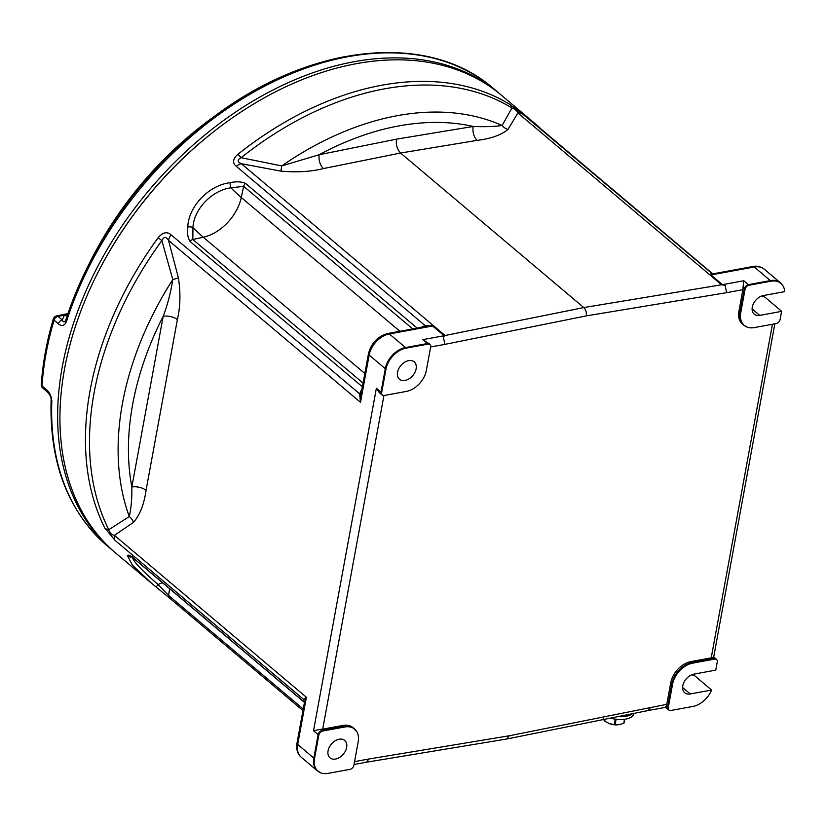 <?xml version="1.0" encoding="UTF-8"?>
<svg xmlns="http://www.w3.org/2000/svg" width="826" height="826" viewBox="0 0 826 826"><rect width="100%" height="100%" fill="white"/><g stroke="black" fill="none" stroke-linecap="round" stroke-linejoin="round"><path stroke-width="1.24" d="M96.157 276.018L96.477 275.378A297.246 203.857 -49.9 0 1 224.734 123.301L225.302 122.888A299.322 205.282 130.1 0 0 96.157 276.018A299.322 205.282 130.1 0 0 115.63 552.976L152.221 583.837L132.428 565.221L127.483 555.64C127.854 554.7 129.393 555.134 132.088 556.93L304.484 702.327M538.593 126.667L538.913 127.101A4.14 4.14 139.1 0 0 538.098 126.182L501.589 95.351A299.322 205.282 130.1 0 0 356.419 63.664A299.322 205.282 130.1 0 0 225.302 122.888M169.413 597.952L152.232 583.837L169.32 597.879A4.14 2.839 130.1 0 0 169.413 597.952L302.966 710.587M305 702.761L303.565 699.343A4.14 3.913 171.4 0 1 304.536 701.336L304.412 702.998L306.363 697.247L297.69 744.484A4.14 1.931 -169.6 0 1 296.999 743.111C296.131 749.471 297.546 754.179 301.232 757.215L317.36 770.823A20.712 14.207 -49.9 0 1 313.828 758.092L318.124 734.655A4.14 2.839 -49.9 0 1 322.171 730.432L344.132 726.395A20.712 14.207 -49.9 0 1 354.178 728.594A20.712 14.207 -49.9 0 1 355.614 730.091M133.513 522.373A10.356 8.26 52.6 0 0 129.29 516.549A281.986 193.387 -49.9 0 1 172.789 279.549L161.865 240.583A297.938 204.332 130.1 0 0 108.795 529.703A10.356 7.238 -26.7 0 1 104.85 528.113L115.041 540.349A10.356 7.104 -49.9 0 1 114.401 535.351C111.427 534.69 109.559 532.811 108.795 529.703L129.29 516.549C131.189 508.217 132.046 498.377 131.85 487.01A10.356 4.822 -169.6 0 1 146.057 490.324C144.137 504.128 139.966 514.815 133.513 522.373L114.401 535.351L306.363 697.247L303.565 699.343L115.041 540.349M361.261 393.248L360.497 402.303L168.535 240.407A10.356 7.104 130.1 0 1 171.106 234.832C167.048 231.321 162.732 232.271 158.169 237.651A10.356 0.774 36.1 0 0 161.865 240.583C163.94 236.453 166.171 236.401 168.535 240.407L178.395 277.835C180.718 292.745 180.378 306.663 177.383 319.6A10.356 4.822 10.4 0 0 163.176 316.296A273.014 187.234 130.1 0 0 131.85 487.01L163.176 316.296C167.575 304.804 170.775 292.559 172.789 279.549A10.356 0.857 166.4 0 0 178.395 277.835M385.979 369.15L381.674 392.577A4.016 2.746 130.1 0 0 382.954 395.386A4.016 2.746 130.1 0 0 384.307 395.468L406.268 391.441A20.578 14.114 130.1 0 0 426.34 370.451L430.645 347.013A4.016 2.746 130.1 0 0 430.387 345.072A4.016 2.746 130.1 0 0 428.013 344.122L406.051 348.149A20.578 14.114 130.1 0 0 385.979 369.15A4.14 1.931 -169.6 0 1 385.298 368.675L369.16 355.077L360.497 402.303L359.64 393.826L362.077 388.509M362.397 386.795L190.001 241.399C187.698 237.465 186.955 232.695 187.781 227.088C188.328 206.634 208.885 185.096 230.258 182.67C236.04 181.359 241.12 181.586 245.508 183.351L417.161 328.118M421.053 327.406L425.029 325.516L432.938 325.94L444.708 336.037L443.294 336.967L444.946 344.359L430.645 346.982M722.729 285.022L710.659 274.975L711.145 273.014A4.14 3.996 -62.9 0 0 711.785 273.416L713.716 273.705L710.959 274.934L722.482 284.66L725.052 285.269L721.583 284.774L517.912 112.997L507.969 129.455A10.356 9.024 35.6 0 1 502.125 125.48L511.944 107.999A297.938 204.332 130.1 0 0 384.617 88.836A297.938 204.332 130.1 0 0 241.13 157.683A10.356 2.117 51.5 0 0 237.805 154.369C232.767 158.943 232.261 162.929 236.277 166.325A10.356 7.104 -49.9 0 1 241.399 163.734L445.069 335.511L444.708 336.037M131.747 556.848A4.14 4.099 -114.6 0 1 127.483 555.64M132.583 556.487C131.664 559.656 140.183 569.011 158.127 584.56L168.587 595.453L303.256 709.028M335.532 759.053A11.388 7.816 130.1 0 0 345.475 750.906A11.388 7.816 130.1 0 0 344.7 740.426A11.388 7.816 130.1 0 0 339.176 739.218A11.388 7.816 130.1 0 0 329.244 747.365A11.388 7.816 130.1 0 0 330.008 757.845A11.388 7.816 130.1 0 0 335.532 759.053M314.51 758.557A20.578 14.114 130.1 0 0 321.046 772.95A20.578 14.114 130.1 0 0 328.005 773.394L349.966 769.357A4.016 2.746 130.1 0 0 353.879 765.268L358.185 741.831A20.578 14.114 130.1 0 0 356.894 731.867A20.578 14.114 130.1 0 0 344.679 726.994L322.729 731.031A4.016 2.746 130.1 0 0 318.815 735.119L314.51 758.557A4.14 1.931 -169.6 0 1 313.828 758.092L297.69 744.484A20.712 14.207 130.1 0 0 301.232 757.215M356.894 731.867L353.022 727.623A20.712 14.207 130.1 0 0 342.976 725.424L322.708 729.141A6.216 2.891 -169.6 0 1 320.818 729.286L322.171 730.432A4.14 2.313 79.6 0 1 322.729 731.031M509.198 735.79L506.834 738.991L366.465 762.212L368.84 759.011L509.198 735.79L666.778 704.341A6.216 3.48 79.6 0 1 666.252 705.982L667.594 707.118L671.899 683.68A20.712 14.207 -49.9 0 1 692.095 662.555L714.056 658.518L712.704 657.382A6.216 2.891 -169.6 0 1 711.217 657.857L690.949 661.585A20.712 14.207 130.1 0 0 670.743 682.71L666.778 704.341M745.042 289.327L740.746 312.765A20.578 14.114 130.1 0 0 747.282 327.158A20.578 14.114 130.1 0 0 754.241 327.602L776.203 323.565A4.016 2.746 130.1 0 0 780.116 319.476L781.602 311.361L759.744 315.377A11.388 7.816 -49.9 0 1 754.221 314.169A11.388 7.816 -49.9 0 1 753.457 303.689A11.388 7.816 -49.9 0 1 763.389 295.543L784.7 291.63A20.578 14.114 130.1 0 0 783.12 286.075A20.578 14.114 130.1 0 0 770.916 281.212L748.955 285.238A4.016 2.746 130.1 0 0 745.042 289.327A4.14 1.931 -169.6 0 1 744.36 288.863L743.008 287.727A6.216 3.48 79.6 0 1 742.873 289.689L738.909 311.33A20.712 14.207 130.1 0 0 742.44 324.06L743.596 325.031A20.712 14.207 -49.9 0 1 740.055 312.3L738.909 311.33M761.851 295.956A4.14 1.931 -169.6 0 1 765 297.257L781.128 310.855A4.14 1.931 -169.6 0 1 781.602 311.361M743.008 287.727L743.792 280.747L748.397 284.64A4.14 2.313 79.6 0 1 748.955 285.238M711.578 690.061L690.268 693.964A11.388 7.816 130.1 0 1 684.733 692.766A11.388 7.816 130.1 0 1 683.969 682.276A11.388 7.816 130.1 0 1 693.902 674.14L715.76 670.123L717.247 662.018A4.016 2.746 130.1 0 0 716.989 660.067A4.016 2.746 130.1 0 0 714.614 659.127L692.653 663.154A20.578 14.114 130.1 0 0 672.581 684.145L668.286 707.583A4.016 2.746 130.1 0 0 669.556 710.391A4.016 2.746 130.1 0 0 670.908 710.474L692.869 706.447A20.578 14.114 130.1 0 0 711.578 690.061L694.976 675.947L691.981 674.687M648.224 710.515L665.549 707.335L668.306 709.668A4.14 2.839 -49.9 0 1 667.594 707.118A4.14 1.931 10.4 0 0 668.286 707.583M665.704 706.209C665.302 707.789 665.477 707.706 666.252 705.982M428.013 344.122A4.14 2.313 -100.4 0 0 427.455 343.523L422.85 339.631L429.468 343.957A4.14 2.839 -49.9 0 1 429.923 344.525M506.896 738.981L648.255 710.505L650.527 707.324M712.704 657.382L712.167 657.62M714.614 659.127A4.14 2.313 -100.4 0 0 714.056 658.518A4.14 2.839 -49.9 0 1 716.07 658.962L713.705 656.969L774.85 323.813M725.052 285.269L726.622 292.672L586.264 315.893L444.946 344.359M443.294 336.967L444.151 335.728L432.628 326.002L427.042 326.301L387.952 333.477C377.74 336.285 371.246 343.027 368.468 353.704A4.14 1.931 -169.6 0 0 369.16 355.077A20.712 14.207 130.1 0 1 389.366 333.941L405.494 347.55L427.455 343.523A4.14 2.839 -49.9 0 1 429.468 343.957A4.14 4.14 0 0 1 430.387 345.072M408.663 360.632A11.388 7.816 -49.9 0 1 414.187 361.84A11.388 7.816 -49.9 0 1 414.951 372.32A11.388 7.816 -49.9 0 1 405.019 380.456A11.388 7.816 -49.9 0 1 399.495 379.258A11.388 7.816 -49.9 0 1 398.721 368.768A11.388 7.816 -49.9 0 1 408.663 360.632M382.335 395.024A4.14 2.839 -49.9 0 1 381.705 394.663L379.34 392.67L376.388 388.23L380.993 392.113A4.14 1.931 10.4 0 0 381.674 392.577M318.815 735.119A4.14 1.931 -169.6 0 1 318.124 734.655L313.519 730.762L320.818 729.286M507.969 129.455C501.186 135.041 490.923 138.675 477.18 140.358A10.356 5.875 80.6 0 1 473.215 126.461C484.594 126.936 494.227 126.605 502.125 125.48A281.986 193.387 -49.9 0 0 281.749 165.912L280.871 171.116L241.399 163.734C237.186 161.803 237.093 159.79 241.13 157.683L281.749 165.912L319.177 154.72L396.459 139.16C395.83 144.901 397.203 149.527 400.569 153.027L583.796 307.571C585.82 309.667 586.646 312.445 586.264 315.893M396.459 139.16L473.215 126.461A273.014 187.234 130.1 0 0 319.177 154.72A10.356 5.71 -101.4 0 0 323.441 168.566C310.813 171.725 296.627 172.572 280.871 171.116M522.404 113.823A10.356 7.104 -49.9 0 0 517.912 112.997C516.673 110.519 514.691 108.846 511.944 107.999A10.356 7.496 121.5 0 0 509.879 104.448L522.404 113.823L712.033 273.53M236.277 166.325L425.029 325.516A4.14 0.681 -109.8 0 1 425.111 326.662M412.742 328.924L243.67 186.335L230.939 187.822C211.993 190.217 193.625 209.463 192.954 227.563L192.83 239.509L363.068 383.088M171.106 234.832L359.64 393.826A4.14 1.136 -163.1 0 0 361.148 393.579M162.66 582.857A12.968 9.396 137.7 0 0 158.127 584.56L156.052 587.038M538.18 126.223L540.999 128.98M541.34 129.269A4.14 2.839 130.1 0 0 541.247 129.186A4.14 2.839 130.1 0 0 541.144 129.104L538.098 126.182M245.508 183.351A4.14 2.839 -49.9 0 0 243.67 186.335L241.275 197.486A12.968 0.857 -136.3 0 1 230.939 187.822A4.14 1.652 -97.5 0 1 230.258 182.67M399.918 331.278L241.275 197.486A40.391 27.702 -49.9 0 1 203.289 237.217A12.968 0.857 -136.3 0 1 192.954 227.563A4.14 2.034 -177.5 0 0 187.781 227.088M225.013 123.095A297.246 203.857 130.1 0 0 96.322 275.698M114.484 551.995A299.322 205.282 -49.9 0 1 113.327 551.035A299.322 205.282 -49.9 0 1 93.07 275.667A299.322 205.282 -49.9 0 1 354.117 61.713A299.322 205.282 -49.9 0 1 499.276 93.41A299.322 205.282 -49.9 0 1 500.422 94.391M65.626 320.633A298.114 204.445 -49.9 0 1 87.122 267.861L65.605 320.705A4.14 1.559 17.7 0 1 65.626 320.633C64.283 322.408 63.168 322.202 62.311 320.003A4.14 2.839 130.1 0 0 58.378 323.761C61.496 326.569 64.139 325.991 66.307 322.026A4.14 1.559 17.7 0 1 65.605 320.705L65.502 320.973M51.831 400.899C51.305 395.912 49.457 392.133 46.297 389.573A4.14 2.839 130.1 0 0 47.061 391.669L47.061 391.669C49.88 394.611 51.233 397.244 51.129 399.577L51.129 399.577A4.14 2.261 2.4 0 0 51.831 400.899A299.322 205.282 130.1 0 0 107.37 546.007C67.938 511.47 49.199 462.663 51.129 399.577M67.567 314.727A4.14 3.645 23.5 0 1 64.387 315.202L67.092 314.056M58.378 323.761L54.082 320.137A299.322 205.282 130.1 0 0 42.002 385.949A4.14 2.839 130.1 0 0 42.766 388.044A4.14 4.14 0 0 1 41.3 384.606L41.3 384.606A4.14 2.21 3.8 0 0 42.002 385.949L46.297 389.573M54.082 320.137A4.14 1.621 -163.5 0 1 53.37 318.795A4.14 4.14 0 0 1 56.602 315.904A4.14 2.313 79.6 0 1 58.006 316.368L62.311 320.003L64.387 315.202L58.006 316.368A4.14 2.839 130.1 0 0 54.082 320.137M626.325 716.225A18.647 8.683 -169.6 0 1 618.302 716.545A18.647 8.683 10.4 0 0 626.325 716.225A18.647 8.683 10.4 0 0 632.52 713.674A18.647 8.683 -169.6 0 1 626.325 716.225M617.063 724.898A10.129 4.719 -169.6 0 1 616.981 724.898A10.129 4.719 -169.6 0 1 609.33 723.607A10.129 4.719 -169.6 0 1 608.803 723.4A10.129 4.719 -169.6 0 1 608.401 723.225M604.477 719.322L604.209 720.757A11.44 5.328 10.4 0 0 604.715 721.181L605.076 719.209M624.817 719.27L624.157 722.884A11.44 5.328 10.4 0 1 623.764 723.215L624.487 719.312M615.215 719.136L614.193 724.712A11.44 5.328 10.4 0 0 615.081 724.805L616.103 719.25M604.715 721.181L609.33 723.607L614.193 724.712M608.803 723.4L609.33 723.607M604.209 720.757L603.703 718.857M623.764 723.215L619.304 724.67L615.081 724.805M610.445 718.124A18.647 8.683 10.4 0 0 625.798 719.116A18.647 8.683 10.4 0 0 633.759 713.726L633.821 713.416M104.85 528.113A299.322 205.282 -49.9 0 1 158.169 237.651M237.805 154.369A299.322 205.282 -49.9 0 1 381.963 85.202A299.322 205.282 -49.9 0 1 509.879 104.448M132.253 556.652L131.458 556.672L132.511 557.426A4.14 2.839 -49.9 0 1 132.088 556.93M319.094 771.99A20.712 14.207 -49.9 0 1 317.36 770.823L321.046 772.95M342.976 725.424L344.132 726.395A4.14 2.313 79.6 0 1 344.679 726.994M354.55 761.634L368.84 759.011M742.873 289.689L726.622 292.672M383.935 395.52L322.708 729.141M711.217 657.857L772.444 324.257M745.32 326.198A20.712 14.207 -49.9 0 1 743.596 325.031L747.282 327.158M770.916 281.212A4.14 2.313 -100.4 0 0 770.359 280.603L748.397 284.64A4.14 2.839 -49.9 0 0 744.36 288.863L740.055 312.3A4.14 1.931 10.4 0 0 740.746 312.765M764.277 269.193A20.712 14.207 130.1 0 0 754.231 267.005A4.14 2.313 -100.4 0 0 752.816 266.53C756.74 265.631 760.56 266.519 764.277 269.193L780.405 282.802A20.712 14.207 -49.9 0 1 781.85 284.309M710.659 274.975A4.14 2.839 130.1 0 0 710.959 274.934L754.231 267.005L770.359 280.603A20.712 14.207 -49.9 0 1 780.405 282.802L783.12 286.075M692.653 663.154A4.14 2.313 79.6 0 0 692.095 662.555L690.949 661.585M670.743 682.71L671.899 683.68A4.14 1.931 10.4 0 0 672.581 684.145M668.936 710.019A4.14 2.839 -49.9 0 1 668.306 709.668A4.14 4.14 0 0 0 669.556 710.391M716.989 660.067A4.14 4.14 0 0 0 716.07 658.962A4.14 2.839 -49.9 0 1 716.524 659.52M406.051 348.149A4.14 2.313 -100.4 0 0 405.494 347.55A20.712 14.207 -49.9 0 0 385.298 368.675L380.993 392.113A4.14 2.839 -49.9 0 0 381.705 394.663A4.14 4.14 0 0 0 382.954 395.386M722.182 284.702A4.14 2.839 130.1 0 0 722.482 284.66L743.792 280.747M422.85 339.631L444.151 335.728A4.14 2.839 -49.9 0 0 444.46 335.655M432.938 325.94A4.14 2.839 -49.9 0 1 432.628 326.002L389.366 333.941A4.14 2.313 -100.4 0 0 387.952 333.477M190.001 241.399A4.14 2.839 130.1 0 1 192.83 239.509L203.289 237.217L364.834 373.476M313.519 730.762L376.388 388.23M169.609 588.711L168.587 595.453A4.14 2.839 130.1 0 0 169.32 597.879L302.966 710.597M445.069 335.511L583.796 307.571L721.583 284.774M477.18 140.358L400.569 153.027L323.441 168.566M177.383 319.6L146.057 490.324M541.247 129.186L712.601 273.695L541.144 129.104M690.268 693.964L682.617 687.521M759.744 315.377L752.104 308.924M499.276 93.41L493.318 88.382A299.322 205.282 130.1 0 0 348.159 56.684A299.322 205.282 130.1 0 0 66.307 322.026M89.931 262.224C118.913 205.013 159.16 157.291 210.661 119.078A279.818 191.911 130.1 0 0 89.931 262.224L87.122 267.861A298.114 204.445 -49.9 0 1 215.751 115.361A298.114 204.445 -49.9 0 1 346.331 56.374M354.024 764.494L366.465 762.212M713.716 273.705L752.816 266.53M360.941 394.704L368.468 353.704M296.999 743.111L304.526 702.069M132.511 557.426L304.464 702.441M113.327 551.035L107.37 546.007M67.959 313.57L56.602 315.904M210.661 119.078L215.751 115.361C311.867 43.561 428.529 31.625 493.318 88.382M47.061 391.669L42.766 388.044M41.3 384.606C42.725 363.12 46.752 341.19 53.37 318.795"/></g></svg>
